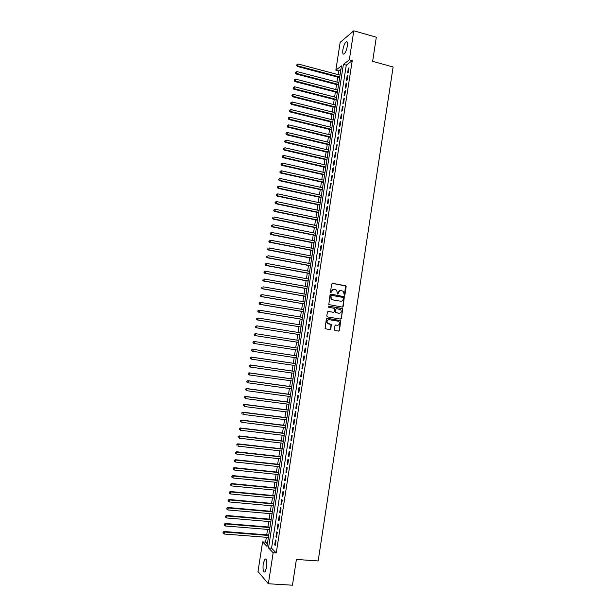 <?xml version="1.0" encoding="UTF-8"?>
<svg xmlns="http://www.w3.org/2000/svg" width="616" height="616" viewBox="0 0 616 616"><rect width="100%" height="100%" fill="white"/><g stroke="black" fill="none" stroke-linecap="round" stroke-linejoin="round"><path stroke-width="0.92" d="M344.336 295.241L344.929 294.795L346.169 286.617L345.568 285.724L332.548 283.36L331.701 283.999L330.438 292.215L330.869 292.846L331.624 291.337C331.993 289.859 332.894 289.173 334.326 289.274L336.744 290.228L337.329 293.878L338.215 293.601L338.377 292.538C338.746 291.068 339.639 290.382 341.064 290.483L343.451 291.414L344.336 295.241M344.29 295.233L345.684 285.955L332.24 283.368M330.83 292.839L331.624 291.337M337.583 294.04L338.377 292.538M263.232 563.594L264.903 559.02C266.613 558.689 267.198 561.484 266.643 567.413L264.972 571.987C263.255 572.279 262.67 569.484 263.232 563.594M342.896 49.727C343.62 45.853 344.698 43.228 346.13 41.834C347.355 41.241 347.755 42.673 347.324 46.115C346.592 50.004 345.522 52.637 344.098 54.008C342.866 54.593 342.465 53.169 342.896 49.727M334.38 329.614L334.989 330.499L338.646 331.1L339.485 330.445L340.71 320.69L327.196 318.249L326.349 318.903L325.086 328.682L330.007 329.691L330.854 329.036L331.293 324.501L327.419 323.115C326.603 321.105 327.219 319.966 329.275 319.712L337.884 321.144L339.062 321.845C339.916 323.854 339.316 325.002 337.252 325.279L335.82 325.048L334.973 325.702L334.38 329.614M352.236 60.645L346.269 65.157L271.564 548.202L276.261 552.976L352.236 60.645L349.318 59.852L343.397 64.38L268.514 547.978L273.158 552.752L268.36 583.76L257.996 571.517L262.601 541.88L267.005 546.423L341.48 65.85L335.843 70.162L340.171 42.327L353.807 30.8L349.318 59.852M276.261 552.976L273.158 552.752M353.807 30.8L376.322 37.214L372.626 61.354L393.108 66.982L318.179 560.96L296.404 559.436L292.461 585.2L268.36 583.76M342.311 307.084L343.15 306.437L344.344 296.689L330.892 294.148L330.045 294.795L328.813 304.574L342.311 307.084M342.712 309.332L341.318 318.434L340.479 319.08L327.404 316.894L326.796 315.993L327.396 312.073L328.243 311.419L333.556 312.327L334.403 311.673L334.627 308.439L328.659 307.238L328.829 306.152L342.527 308.678L341.318 318.434M275.96 536.744L276.522 537.275L277.277 532.417L276.707 531.885L275.96 536.744L276.599 536.79M278.455 520.574L279.025 521.074L279.78 516.216L279.21 515.731L278.455 520.574L279.094 520.628M280.95 504.435L281.527 504.897L282.274 500.053L281.697 499.599L280.95 504.435L281.589 504.496M283.437 488.334L284.014 488.757L284.761 483.922L284.184 483.506L283.437 488.334L284.076 488.396M285.924 472.264L286.509 472.649L287.249 467.821L286.663 467.444L285.924 472.264L286.555 472.326M288.404 456.217L288.989 456.572L289.736 451.751L289.143 451.413L288.404 456.217L289.035 456.294M290.875 440.209L291.468 440.525L292.207 435.72L291.614 435.412L290.875 440.209L291.507 440.286M293.339 424.232L293.94 424.509L294.679 419.712L294.078 419.45L293.339 424.232L293.971 424.316M295.803 408.293L296.411 408.531L297.151 403.742L296.542 403.511L295.803 408.293L296.435 408.37M298.267 392.377L298.875 392.577L299.615 387.795L298.999 387.61L298.267 392.377L298.891 392.461M300.716 376.491L301.332 376.661L302.071 371.887L301.455 371.733L300.716 376.491L301.347 376.584M303.164 360.637L303.788 360.768L304.52 356.01L303.904 355.894L303.164 360.637L303.796 360.73M306.968 340.163L306.345 340.078L305.613 344.821L306.237 344.914L306.968 340.163M309.417 324.347L308.785 324.301L308.054 329.029L308.678 329.09L309.417 324.347M311.85 308.562L311.219 308.547L310.487 313.275L311.119 313.29L311.85 308.562M314.283 292.808L313.644 292.831L312.913 297.543L313.552 297.528L314.283 292.808M316.716 277.085L316.07 277.146L315.338 281.843L315.985 281.797L316.716 277.085M319.134 261.392L318.487 261.484L317.764 266.181L318.41 266.097L319.134 261.392M321.56 245.73L320.897 245.861L320.174 250.543L320.828 250.427L321.56 245.73M323.97 230.099L323.308 230.261L322.591 234.942L323.246 234.781L323.97 230.099M326.38 214.499L325.718 214.699L324.994 219.365L325.656 219.173L326.38 214.499M328.782 198.93L328.112 199.16L327.396 203.819L328.066 203.596L328.782 198.93M331.185 183.383L330.507 183.653L329.791 188.304L330.469 188.042L331.185 183.383M333.579 167.875L332.902 168.183L332.186 172.819L332.863 172.526L333.579 167.875M335.974 152.398L335.289 152.737L334.573 157.365L335.258 157.034L335.974 152.398M338.361 136.945L337.668 137.322L336.952 141.942L337.645 141.58L338.361 136.945M340.74 121.529L340.047 121.937L339.331 126.549L340.024 126.149L340.74 121.529M343.12 106.137L342.419 106.576L341.711 111.18L342.404 110.749L343.12 106.137M345.491 90.775L344.791 91.253L344.075 95.85L344.775 95.38L345.491 90.775M347.855 75.445L347.147 75.953L346.438 80.542L347.147 80.041L347.855 75.445M349.041 67.791L348.333 68.322L347.624 72.904L348.333 72.388L349.041 67.791M346.677 83.106L345.969 83.599L345.26 88.188L345.961 87.711L346.677 83.106M344.305 98.452L343.605 98.914L342.896 103.511L343.589 103.064L344.305 98.452M341.926 113.829L341.233 114.253L340.525 118.857L341.218 118.449L341.926 113.829M339.547 129.237L338.862 129.622L338.145 134.242L338.839 133.857L339.547 129.237M337.168 144.668L336.482 145.022L335.766 149.649L336.452 149.303L337.168 144.668M334.781 160.129L334.095 160.453L333.379 165.088L334.057 164.78L334.781 160.129M332.386 175.629L331.708 175.914L330.992 180.557L331.662 180.28L332.386 175.629M329.983 191.153L329.314 191.407L328.598 196.057L329.267 195.819L329.983 191.153M327.581 206.707L326.919 206.922L326.195 211.588L326.865 211.38L327.581 206.707M325.179 222.291L324.517 222.476L323.793 227.15L324.455 226.973L325.179 222.291M322.761 237.907L322.106 238.061L321.383 242.735L322.037 242.604L322.761 237.907M320.351 253.553L319.696 253.669L318.973 258.358L319.619 258.258L320.351 253.553M317.925 269.231L317.279 269.308L316.555 274.012L317.202 273.943L317.925 269.231M315.5 284.939L314.853 284.985L314.129 289.689L314.768 289.659L315.5 284.939M313.067 300.677L312.428 300.685L311.704 305.405L312.335 305.405L313.067 300.677M310.633 316.447L310.002 316.424L309.27 321.144L309.902 321.19L310.633 316.447M308.192 332.247L307.561 332.186L306.83 336.921L307.461 336.998L308.192 332.247M304.389 352.729L305.012 352.837L305.744 348.086L305.12 347.978L304.389 352.729L305.012 352.822M301.94 368.56L302.564 368.707L303.295 363.948L302.679 363.81L301.94 368.56L302.572 368.653M299.491 384.43L300.108 384.615L300.839 379.841L300.231 379.664L299.491 384.43L300.123 384.515M297.035 400.331L297.644 400.546L298.383 395.765L297.774 395.557L297.035 400.331L297.667 400.415M294.571 416.254L295.18 416.516L295.919 411.719L295.31 411.473L294.571 416.254L295.203 416.339M292.107 432.216L292.708 432.517L293.447 427.712L292.846 427.427L292.107 432.216L292.739 432.293M289.635 448.209L290.228 448.54L290.975 443.736L290.382 443.412L289.635 448.209L290.267 448.286M287.164 464.241L287.749 464.603L288.496 459.782L287.903 459.428L287.164 464.241L287.795 464.302M284.684 480.295L285.262 480.696L286.009 475.868L285.424 475.475L284.684 480.295L285.316 480.357M282.197 496.38L282.775 496.827L283.522 491.984L282.944 491.553L282.197 496.38L282.829 496.442M279.702 512.504L280.28 512.982L281.027 508.131L280.449 507.661L279.702 512.504L280.342 512.558M277.208 528.651L277.778 529.175L278.524 524.308L277.955 523.808L277.208 528.651L277.847 528.705M274.705 544.837L275.267 545.391L276.022 540.525L275.46 539.978L274.705 544.837L275.352 544.883M266.328 537.298L265.581 542.111L262.601 541.88M340.964 69.169L338.654 70.917L338.084 74.613M337.691 77.116L336.921 82.074M336.536 84.569L335.766 89.543M335.381 92.023L334.603 97.028M334.226 99.484L333.449 104.512M333.064 106.961L332.286 112.004M331.909 114.437L331.123 119.504M330.746 121.922L329.953 127.011M329.583 129.414L328.79 134.527M328.42 136.906L327.627 142.05M327.258 144.413L326.457 149.58M326.095 151.929L325.286 157.111M324.925 159.444L324.116 164.657M323.762 166.975L322.946 172.203M322.591 174.505L321.775 179.764M321.421 182.051L320.605 187.326M320.251 189.597L319.427 194.902M319.08 197.151L318.249 202.479M317.902 204.712L317.078 210.064M316.732 212.281L315.9 217.656M315.554 219.858L314.722 225.256M314.383 227.443L313.536 232.863M313.205 235.035L312.358 240.479M312.027 242.635L311.18 248.102M310.849 250.242L309.994 255.732M309.663 257.85L308.809 263.371M308.485 265.473L307.623 271.017M307.299 273.096L306.437 278.663M306.113 280.734L305.251 286.325M304.928 288.373L304.058 293.986M303.742 296.026L302.872 301.663M302.556 303.68L301.678 309.34M301.37 311.35L300.485 317.032M300.177 319.019L299.291 324.724M298.991 326.696L298.098 332.432M297.798 334.38L296.904 340.14M296.604 342.072L295.711 347.848M295.411 349.788L294.51 355.555M294.209 357.511L293.316 363.271M293.008 365.25L292.123 370.986M291.807 372.988L290.921 378.717M290.606 380.742L289.72 386.455M289.405 388.496L288.519 394.194M288.203 396.257L287.318 401.948M286.994 404.034L286.117 409.702M285.786 411.811L284.908 417.471M284.584 419.596L283.707 425.24M283.375 427.388L282.498 433.025M282.159 435.189L281.289 440.81M280.95 443.004L280.08 448.602M279.741 450.82L278.871 456.41M278.524 458.643L277.662 464.218M277.308 466.474L276.445 472.033M276.091 474.312L275.236 479.864M274.875 482.159L274.02 487.695M273.658 490.013L272.803 495.534M272.441 497.874L271.587 503.38M271.217 505.744L270.37 511.242M270 513.621L269.146 519.103M268.776 521.506L267.929 526.973M267.552 529.398L266.705 534.85M338.654 70.917L335.843 70.162M265.581 542.111L267.39 543.951M268.976 533.702L268.684 535.004M268.306 537.452L268.26 538.361M270.201 525.833L269.908 527.134M269.531 529.56L269.477 530.484M271.417 517.964L271.125 519.273M270.755 521.675L270.694 522.622M272.634 510.11L272.341 511.411M271.972 513.79L271.918 514.76M273.851 502.256L273.558 503.565M273.196 505.921L273.134 506.906M275.067 494.409L274.775 495.718M274.413 498.059L274.351 499.06M276.284 486.578L275.991 487.887M275.629 490.205L275.56 491.222M277.493 478.748L277.2 480.057M276.846 482.351L276.776 483.391M278.709 470.924L278.417 472.241M278.062 474.512L277.985 475.575M279.918 463.117L279.625 464.425M279.271 466.682L279.202 467.76M281.127 455.309L280.834 456.625M280.488 458.858L280.411 459.952M282.336 447.509L282.043 448.825M281.697 451.035L281.62 452.152M283.545 439.724L283.245 441.041M282.906 443.227L282.821 444.359M284.746 431.939L284.453 433.256M284.115 435.42L283.945 436.559M285.955 424.162L285.662 425.479M285.324 427.627L285.146 428.782M287.156 416.393L286.863 417.717M286.532 419.843L286.348 421.013M288.357 408.631L288.065 409.956M287.741 412.058L287.641 413.267M289.559 400.877L289.266 402.202M288.942 404.288L288.758 405.497M290.76 393.131L290.467 394.456M290.144 396.519L290.044 397.759M291.961 385.393L291.668 386.725M291.353 388.765L291.245 390.02M293.162 377.662L292.862 378.994M292.546 381.011L292.354 382.274M294.356 369.939L294.063 371.271M293.747 373.265L293.555 374.551M295.549 362.223L295.257 363.555M294.949 365.534L294.833 366.843M296.743 354.516L296.45 355.848M296.15 357.804L295.942 359.12M297.936 346.816L297.644 348.148M297.343 350.08L297.135 351.42M299.045 339.108L298.837 340.44M298.537 342.373L298.413 343.736M300.231 331.423L300.031 332.74M299.73 334.688L299.607 336.043M301.424 323.747L301.224 325.04M300.916 327.011L300.8 328.359M302.61 316.077L302.418 317.348M302.11 319.334L301.986 320.682M303.796 308.416L303.603 309.671M303.295 311.673L303.18 313.013M304.989 300.762L304.797 301.994M304.481 304.011L304.366 305.351M306.26 293.108L305.983 294.325M305.667 296.358L305.551 297.697M307.353 285.47L307.168 286.663M306.853 288.719L306.737 290.051M308.631 277.831L308.354 279.01M308.038 281.081L307.915 282.413M309.81 270.201L309.54 271.371M309.217 273.45L309.101 274.775M310.995 262.578L310.726 263.733M310.395 265.827L310.287 267.151M312.173 254.962L311.904 256.094M311.58 258.22L311.465 259.536M313.351 247.363L313.09 248.471M312.759 250.612L312.643 251.921M314.53 239.763L314.268 240.856M313.937 243.012L313.821 244.321M315.708 232.17L315.446 233.248M315.115 235.412L314.999 236.721M316.878 224.586L316.624 225.649M316.285 227.828L316.177 229.129M318.056 217.001L317.802 218.049M317.463 220.251L317.348 221.552M319.227 209.432L318.98 210.464M318.634 212.682L318.526 213.975M320.397 201.871L320.151 202.88M319.804 205.113L319.696 206.406M321.567 194.317L321.329 195.311M320.975 197.559L320.867 198.845M322.738 186.764L322.499 187.741M322.145 190.013L322.037 191.291M323.908 179.225L323.67 180.188M323.315 182.467L323.207 183.745M325.079 171.687L324.84 172.634M324.486 174.929L324.378 176.207M326.241 164.156L326.01 165.088M325.648 167.406L325.541 168.676M327.412 156.641L327.181 157.55M326.819 159.883L326.711 161.153M328.574 149.126L328.343 150.019M327.981 152.368L327.874 153.63M329.737 141.618L329.514 142.496M329.144 144.86L329.036 146.123M330.9 134.119L330.676 134.981M330.307 137.36L330.199 138.615M332.055 126.626L331.839 127.474M331.47 129.868L331.362 131.123M333.218 119.142L333.002 119.966M332.625 122.384L332.525 123.631M334.38 111.665L334.165 112.474M333.787 114.899L333.68 116.147M335.535 104.196L335.32 104.989M334.942 107.43L334.842 108.678M336.69 96.727L336.482 97.505M336.097 99.969L335.997 101.209M337.845 89.274L337.637 90.036M337.26 92.508L337.152 93.748M339 81.82L338.8 82.567M338.415 85.054L338.307 86.294M340.155 74.382L339.955 75.106M339.562 77.616L339.462 78.84M271.564 548.202L268.514 547.978M346.269 65.157L343.397 64.38M348.333 68.322L348.933 68.484M347.147 75.953L347.755 76.114M345.969 83.599L346.577 83.761M344.791 91.253L345.391 91.407M343.605 98.914L344.213 99.068M342.419 106.576L343.027 106.73M341.233 114.253L341.841 114.407M340.047 121.937L340.656 122.084M338.862 129.622L339.47 129.768M337.668 137.322L338.276 137.468M336.482 145.022L337.091 145.168M335.289 152.737L335.897 152.876M334.095 160.453L334.704 160.599M332.902 168.183L333.51 168.322M331.708 175.914L332.317 176.053M330.507 183.653L331.123 183.791M329.314 191.407L329.93 191.537M328.112 199.16L328.728 199.291M326.919 206.922L327.527 207.053M325.718 214.699L326.326 214.822M324.517 222.476L325.125 222.599M323.308 230.261L323.924 230.384M322.106 238.061L322.722 238.176M320.897 245.861L321.521 245.976M319.696 253.669L320.312 253.784M318.487 261.484L319.103 261.6M317.279 269.308L317.895 269.423M316.07 277.146L316.686 277.254M314.853 284.985L315.477 285.093M313.644 292.831L314.26 292.939M312.428 300.685L313.051 300.793M311.219 308.547L311.835 308.655M310.002 316.424L310.618 316.524M308.785 324.301L309.401 324.401M307.561 332.186L308.185 332.286M306.345 340.078L306.968 340.178M340.448 290.459L338.092 292.546M333.695 289.258L331.354 291.345M342.273 307.084L342.866 306.437L344.059 296.696L330.615 294.155M343.397 298.021L342.973 297.389L331.531 295.372L330.938 295.819L331.331 299.022L332.709 299.83L340.54 301.201C341.965 301.293 342.858 300.608 343.228 299.137L343.397 298.021M331.331 295.372L330.938 295.819M340.794 301.232L332.44 299.83L331.062 299.03L330.661 295.826M340.409 319.073L341.041 318.418M328.012 311.419L333.479 312.32M328.621 306.16L342.103 308.439M339.054 313.259C341.133 312.966 341.726 311.812 340.825 309.794L336.659 308.608L335.812 309.255L335.589 312.489L339.162 313.275M336.452 308.608L335.812 309.255M338.769 313.251L335.312 312.481L335.543 309.255M342.427 309.324L341.826 308.431M337.283 325.286L335.635 325.04M328.936 319.681C326.927 319.997 326.334 321.136 327.15 323.1L328.636 323.862M329.899 329.675L330.576 329.013L331.023 324.478L328.366 323.839M338.531 331.077L339.208 330.422L340.432 320.674L326.988 318.249M340.04 75.129L298.236 64.026L297.343 66.443L339.647 77.639M296.897 65.258L297.012 64.495L296.658 65.465L297.936 65.92L339.747 76.992M297.012 64.495L298.236 64.026M297.343 66.443L296.658 65.465M338.885 82.59L297.035 71.602L296.15 74.005L338.5 85.077M295.703 72.834L295.819 72.08L295.464 73.042L296.743 73.496L338.592 84.454M295.819 72.08L297.035 71.602M296.15 74.005L295.464 73.042M337.722 90.052L295.842 79.187L294.956 81.582L337.345 92.531M294.502 80.419L294.625 79.664L294.271 80.619L295.541 81.089L337.437 91.923M294.625 79.664L295.842 79.187M294.956 81.582L294.271 80.619M336.567 97.528L294.648 86.787L293.763 89.158L336.19 99.984M293.301 88.011L293.424 87.256L293.07 88.204L294.348 88.681L336.274 99.399M293.424 87.256L294.648 86.787M293.763 89.158L293.07 88.204M335.412 105.005L293.447 94.387L292.569 96.743L335.027 107.454M292.107 95.611L292.223 94.849L291.876 95.796L293.147 96.288L335.119 106.876M292.223 94.849L293.447 94.387M292.569 96.743L291.876 95.796M334.249 112.497L292.246 101.994L291.945 103.896L291.368 104.335L333.872 114.922M290.906 103.219L291.022 102.456L290.675 103.396L291.945 103.896L333.957 114.368M291.022 102.456L292.246 101.994M291.368 104.335L290.675 103.396M333.087 119.989L291.045 109.609L290.744 111.511L290.167 111.943L332.717 122.399M289.705 110.834L289.82 110.072L289.474 111.003L290.744 111.511L332.794 121.868M289.82 110.072L291.045 109.609M290.167 111.943L289.474 111.003M331.924 127.489L289.843 117.233L289.543 119.142L288.966 119.55L331.554 129.891M288.504 118.457L288.619 117.695L288.273 118.619L289.543 119.142L331.631 129.368M288.619 117.695L289.843 117.233M288.966 119.55L288.273 118.619M330.761 135.004L288.642 124.863L288.342 126.773L287.764 127.166L330.392 137.383M287.295 126.088L287.418 125.325L287.071 126.241L288.342 126.773L330.469 136.883M287.418 125.325L288.642 124.863M287.764 127.166L287.071 126.241M329.599 142.519L287.433 132.502L287.133 134.411L286.563 134.788L329.229 144.883M286.094 133.726L286.217 132.956L285.863 133.872L287.133 134.411L329.306 144.398M286.217 132.956L287.433 132.502M286.563 134.788L285.863 133.872M328.428 150.042L286.232 140.148L285.924 142.057L285.362 142.419L328.066 152.391M284.885 141.364L285.008 140.602L284.661 141.511L285.924 142.057L328.135 151.921M285.008 140.602L286.232 140.148M285.362 142.419L284.661 141.511M327.265 157.573L285.023 147.794L284.723 149.711L284.153 150.05L326.904 159.898M283.676 149.018L283.799 148.256L283.452 149.157L284.723 149.711L326.973 159.452M283.799 148.256L285.023 147.794M284.153 150.05L283.452 149.157M326.095 165.111L283.814 155.455L283.514 157.373L282.952 157.696L325.741 167.421M282.475 156.68L282.59 155.91L282.244 156.811L283.514 157.373L325.802 166.99M282.59 155.91L283.814 155.455M282.952 157.696L282.244 156.811M324.925 172.649L282.605 163.125L282.305 165.042L281.743 165.35L324.57 174.952M281.258 164.341L281.381 163.579L281.035 164.464L282.305 165.042L324.632 174.536M281.381 163.579L282.605 163.125M281.743 165.35L281.035 164.464M323.754 180.203L281.397 170.801L281.089 172.719L280.534 173.011L323.4 182.482M280.049 172.018L280.172 171.248L279.826 172.134L281.089 172.719L323.462 182.09M280.172 171.248L281.397 170.801M280.534 173.011L279.826 172.134M322.584 187.764L280.18 178.478L279.88 180.403L279.325 180.673L322.237 190.028M278.84 179.695L278.963 178.933L278.617 179.81L279.88 180.403L322.291 189.651M278.963 178.933L280.18 178.478M279.325 180.673L278.617 179.81M321.413 195.326L278.971 186.171L278.671 188.096L278.116 188.35L321.067 197.574M277.624 187.387L277.747 186.617L277.408 187.487L278.671 188.096L321.121 197.22M277.747 186.617L278.971 186.171M278.116 188.35L277.408 187.487M320.243 202.903L277.754 193.863L277.454 195.796L276.907 196.034L319.897 205.136M276.415 195.079L276.53 194.31L276.191 195.18L277.454 195.796L319.943 204.797M276.53 194.31L277.754 193.863M276.907 196.034L276.191 195.18M319.065 210.48L276.546 201.571L276.238 203.496L275.691 203.719L318.718 212.697M275.198 202.787L275.321 202.017L274.975 202.872L276.238 203.496L318.772 212.374M275.321 202.017L276.546 201.571M275.691 203.719L274.975 202.872M317.887 218.072L275.329 209.286L275.021 211.211L274.474 211.419L317.548 220.266M273.981 210.495L274.105 209.725L273.766 210.58L275.021 211.211L317.594 219.966M274.105 209.725L275.329 209.286M274.474 211.419L273.766 210.58M316.709 225.664L274.105 217.001L273.804 218.934L273.265 219.119L316.378 227.851M272.765 218.21L272.88 217.44L272.549 218.287L273.804 218.934L316.416 227.566M273.265 219.119L272.549 218.287M315.531 233.264L272.888 224.725L272.588 226.657L272.049 226.834L315.2 235.435M271.541 225.941L271.664 225.163L271.325 226.01L272.588 226.657L315.238 235.166M272.049 226.834L271.325 226.01M314.353 240.871L271.671 232.463L271.363 234.396L270.824 234.55L314.021 243.027M270.324 233.672L270.447 232.902L270.108 233.734L271.363 234.396L314.06 242.781M270.824 234.55L270.108 233.734M313.174 248.494L270.447 240.202L270.147 242.142L269.608 242.28L312.843 250.627M269.1 241.41L269.223 240.64L268.892 241.464L270.147 242.142L312.882 250.396M269.608 242.28L268.892 241.464M311.996 256.117L269.231 247.955L268.923 249.888L268.391 250.011L311.665 258.235M267.875 249.157L267.999 248.387L267.667 249.21L268.923 249.888L311.696 258.019M268.391 250.011L267.667 249.21M310.81 263.748L268.006 255.709L267.698 257.65L267.167 257.75L310.487 265.85M266.659 256.918L266.774 256.14L266.443 256.957L267.698 257.65L310.518 265.658M267.167 257.75L266.443 256.957M309.625 271.387L266.782 263.471L266.474 265.419L265.943 265.504L309.301 273.465M265.427 264.68L265.55 263.902L265.219 264.711L266.474 265.419L309.332 273.296M265.943 265.504L265.219 264.711M308.447 279.033L265.558 271.248L265.25 273.188L264.726 273.258L308.123 281.096M264.202 272.449L264.326 271.671L263.995 272.48L265.25 273.188L308.146 280.942M264.726 273.258L263.995 272.48M307.261 286.679L264.326 279.025L264.018 280.973L263.502 281.019L306.937 288.735M262.978 280.226L263.101 279.448L262.77 280.249L264.018 280.973L306.96 288.596M263.502 281.019L262.77 280.249M306.067 294.34L263.101 286.81L262.793 288.758L262.27 288.788L305.752 296.373M261.746 288.011L261.869 287.233L261.538 288.026L262.793 288.758L305.775 296.257M262.27 288.788L261.538 288.026M304.882 302.009L261.869 294.602L261.561 296.558L261.045 296.573L304.566 304.027M260.522 295.803L260.645 295.025L260.314 295.811L261.561 296.558L304.581 303.927M261.045 296.573L260.314 295.811M303.696 309.686L260.637 302.41L260.329 304.358L259.813 304.358L303.38 311.688M259.29 303.603L259.413 302.826L259.082 303.603L260.329 304.358L303.395 311.604M259.205 302.826L260.121 302.41L259.413 302.826M259.813 304.358L259.082 303.603M302.502 317.363L259.405 310.218L259.097 312.166L258.589 312.15L302.194 319.35M258.058 311.419L258.181 310.633L257.85 311.411L259.097 312.166L302.202 319.288M257.973 310.626L259.405 310.218L258.181 310.633M258.589 312.15L257.85 311.411M301.309 325.055L258.173 318.033L257.865 319.989L257.357 319.95L301.008 327.019M256.826 319.234L256.949 318.449L256.618 319.219L257.865 319.989L301.016 326.981M256.741 318.434L258.173 318.033L256.949 318.449M257.357 319.95L256.618 319.219M300.115 332.755L256.941 325.856L256.633 327.812L256.125 327.758L299.815 334.704M255.586 327.058L255.709 326.272L255.386 327.034L256.633 327.812L299.823 334.68M255.509 326.249L256.941 325.856L255.709 326.272M256.125 327.758L255.386 327.034M298.922 340.455L255.709 333.687L255.394 335.651L254.893 335.574L298.621 342.388M254.354 334.888L254.477 334.103L254.154 334.858L255.394 335.651L298.629 342.38M254.277 334.072L255.709 333.687L254.477 334.103M254.893 335.574L254.154 334.858M253.238 341.942L253.114 342.727L253.238 341.942L254.47 341.526L297.728 348.171L253.969 341.441L254.47 341.526L254.162 343.489L297.428 350.096M253.114 342.727L253.661 343.397L252.914 342.689M253.037 341.903L253.969 341.441M296.535 355.863L252.729 349.272L253.23 349.38L252.922 351.343L296.234 357.819M296.535 355.886L253.23 349.38L251.805 349.742L251.875 350.573L252.006 349.788M251.875 350.573L252.421 351.236L251.682 350.527M251.805 349.742L252.729 349.272M295.341 363.563L251.497 357.111L251.99 357.234L251.682 359.197L295.033 365.542M295.334 363.609L251.99 357.234L250.566 357.588L250.643 358.427L250.766 357.642M250.643 358.427L251.189 359.074L250.442 358.373M250.566 357.588L251.497 357.111M294.148 371.279L250.258 364.957L250.75 365.096L250.442 367.059L293.84 373.281M294.14 371.348L250.75 365.096L249.326 365.442L249.395 366.289L249.526 365.504M249.395 366.289L249.95 366.92L249.203 366.227M249.326 365.442L250.258 364.957M292.954 379.002L249.018 372.811L249.511 372.965L249.203 374.936L292.639 381.027M292.939 379.086L249.511 372.965L248.086 373.304L248.156 374.158L248.279 373.373M248.156 374.158L248.71 374.774L247.963 374.089M248.086 373.304L249.018 372.811M291.753 386.733L247.778 380.673L248.271 380.842L247.955 382.813L291.437 388.773M291.738 386.833L248.271 380.842L246.847 381.173L246.916 382.036L247.039 381.242M246.916 382.036L247.955 382.813L246.716 381.966M246.847 381.173L247.778 380.673M290.552 394.471L246.539 388.534L247.024 388.727L246.716 390.706L290.236 396.535M290.536 394.594L247.024 388.727L245.599 389.05L245.669 389.92L245.792 389.127M245.599 389.05L246.539 388.534M289.358 402.217L245.299 396.411L245.784 396.627L245.468 398.598L289.035 404.296M289.335 402.356L245.784 396.627L244.36 396.935L244.421 397.813L244.552 397.02M244.36 396.935L245.299 396.411M288.157 409.963L244.052 404.296L244.537 404.527L244.221 406.498L287.826 412.073M288.126 410.125L244.537 404.527L243.112 404.827L243.181 405.713L243.305 404.92M243.112 404.827L244.052 404.296M286.948 417.725L242.812 412.189L243.289 412.435L242.974 414.414L286.625 419.85M286.925 417.902L243.289 412.435L241.865 412.728L241.934 413.621L242.057 412.828M241.865 412.728L242.812 412.189M285.747 425.494L241.564 420.089L242.042 420.351L241.726 422.33L285.416 427.635M285.716 425.695L242.042 420.351L240.617 420.636L240.679 421.537L240.81 420.743M240.617 420.636L241.564 420.089M284.546 433.264L240.317 427.989L240.787 428.274L240.479 430.261L284.207 435.435M284.507 433.487L240.787 428.274L239.37 428.551L239.431 429.46L239.555 428.667M239.37 428.551L240.317 427.989M283.337 441.048L239.07 435.905L239.539 436.205L239.224 438.192L282.998 443.235M283.298 441.287L239.539 436.205L238.115 436.475L238.176 437.391L238.307 436.598M238.115 436.475L239.07 435.905M282.128 448.841L237.815 443.828L238.284 444.144L237.976 446.13L281.789 451.051M282.09 449.095L238.284 444.144L236.867 444.406L236.929 445.33L237.052 444.536M236.867 444.406L237.815 443.828M280.919 456.633L236.567 451.759L237.029 452.098L236.721 454.084L280.573 458.866M280.881 456.91L237.029 452.098L235.612 452.344L235.674 453.276L235.797 452.483M235.612 452.344L236.567 451.759M279.71 464.441L235.312 459.698L235.774 460.052L235.466 462.038L279.364 466.689M279.664 464.733L235.774 460.052L234.357 460.291L234.419 461.23L234.542 460.437M235.466 462.038L234.419 461.23M234.357 460.291L235.312 459.698M278.501 472.249L234.065 467.644L234.519 468.014L234.211 470.008L278.147 474.52M278.455 472.564L234.519 468.014L233.102 468.245L233.164 469.192L233.287 468.399M234.211 470.008L233.164 469.192M233.102 468.245L234.065 467.644M277.292 480.072L232.81 475.591L233.264 475.983L232.948 477.978L276.938 482.367M277.238 480.403L233.264 475.983L231.847 476.207L231.901 477.161L232.032 476.368M232.948 477.978L231.901 477.161M231.847 476.207L232.81 475.591M276.076 487.895L231.547 483.552L232.009 483.968L231.693 485.962L275.722 490.213M276.022 488.249L232.009 483.968L230.592 484.176L230.646 485.138L230.769 484.345M231.693 485.962L230.646 485.138M230.592 484.176L231.547 483.552M274.867 495.726L230.292 491.522L230.746 491.953L230.43 493.947L274.505 498.067M274.805 496.103L230.746 491.953L229.329 492.153L229.383 493.123L229.514 492.33M230.43 493.947L229.383 493.123M229.329 492.153L230.292 491.522M273.65 503.572L229.036 499.499L229.483 499.946L229.167 501.948L273.281 505.928M273.589 503.965L229.483 499.946L228.074 500.138L228.128 501.124L228.251 500.323M229.167 501.948L228.128 501.124M228.074 500.138L229.036 499.499M272.434 511.419L227.774 507.484L228.22 507.946L227.905 509.948L272.064 513.798M272.372 511.834L228.22 507.946L226.811 508.138L226.865 509.124L226.988 508.323M227.905 509.948L226.865 509.124M226.811 508.138L227.774 507.484M271.217 519.28L226.519 515.477L226.958 515.962L226.642 517.964L270.84 521.683M271.148 519.712L226.958 515.962L225.548 516.139L225.602 517.132L225.725 516.331M226.642 517.964L225.602 517.132M225.548 516.139L226.519 515.477M269.993 527.142L225.256 523.477L225.695 523.977L225.379 525.987L269.623 529.567M269.923 527.596L225.695 523.977L224.286 524.147L224.332 525.148L224.463 524.347M225.379 525.987L224.332 525.148M224.286 524.147L225.256 523.477M268.776 535.011L223.993 531.485L224.432 532.008L224.116 534.01L268.399 537.46M268.707 535.489L224.432 532.008L223.015 532.162L223.069 533.171L223.192 532.37M224.116 534.01L223.069 533.171M223.015 532.162L223.993 531.485M346.13 41.834L347.247 42.15"/></g></svg>
